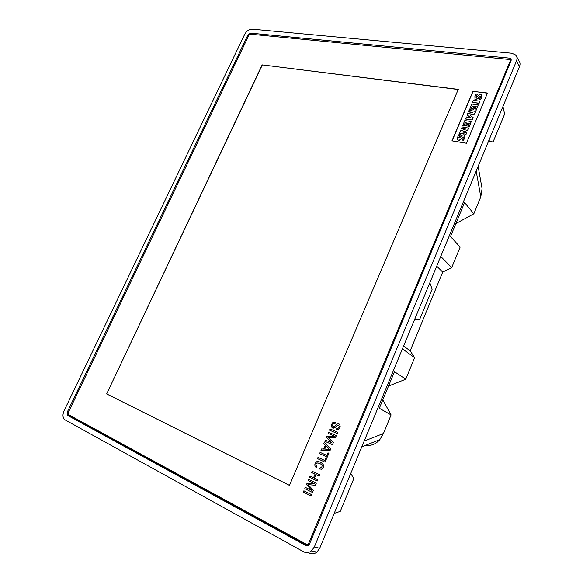 <?xml version="1.0" encoding="UTF-8"?>
<svg xmlns="http://www.w3.org/2000/svg" width="583" height="583" viewBox="0 0 583 583"><rect width="100%" height="100%" fill="white"/><g stroke="black" fill="none" stroke-linecap="round" stroke-linejoin="round"><path stroke-width="0.87" d="M317.137 480.975L317.684 479.692L314.397 478.104L315.891 474.562L319.178 476.136L319.717 474.853L312.145 471.232L311.606 472.507L315.053 474.161L313.559 477.703L310.112 476.041L309.573 477.317L317.225 481.004L317.764 479.722L314.485 478.14L315.979 474.598M319.178 476.136L319.805 474.883L312.145 471.232M313.567 477.696L310.112 476.041M332.427 444.661L333.403 442.584L328.04 437.308L335.473 437.665L336.333 435.625L328.63 432.251L328.134 433.424L334.897 436.39L327.005 436.091L326.502 437.279L332.113 443.022L325.35 440.012L324.818 441.265L332.427 444.661L333.403 442.584M333.323 442.548L328.04 437.308M327.952 437.272L335.473 437.665M335.393 437.629L336.253 435.581M328.134 433.424L334.904 436.39M326.079 459.739L328.914 453.246L327.981 452.823L326.881 455.447L320.125 452.357L319.593 453.625L326.342 456.722L325.234 459.346L326.079 459.739L328.914 453.246M328.827 453.21L327.981 452.823M326.881 455.447L320.125 452.357M305.324 487.359L304.785 488.641L312.422 492.416L313.333 490.252L308.035 484.641L315.439 485.238L316.321 483.161L308.669 479.452L308.167 480.64L314.886 483.919L307.015 483.365L306.505 484.575L312.036 490.682L305.324 487.359L312.014 490.66M312.335 492.387L313.333 490.252M313.246 490.223L308.035 484.641M307.955 484.611L315.439 485.238M315.359 485.209L316.321 483.161M316.234 483.125L308.669 479.452M329.512 430.159L337.222 433.512L337.666 432.214L330.044 428.906L329.512 430.159L337.222 433.512M337.142 433.475L337.666 432.214M329.388 449.325L324.658 449.085L325.999 445.908L329.388 449.325M324.753 449.092L326.072 445.973M320.971 450.36L330.022 450.608L330.699 448.997L324.337 442.402L323.798 443.685L325.292 445.223L323.674 449.048L321.568 448.954L320.971 450.36L330.022 450.608M329.942 450.579L330.699 448.997M330.619 448.961L324.337 442.402M316.336 467.646L316.89 466.327C315.527 465.249 315.483 464.126 316.751 462.968C318.201 462.858 319.907 463.449 321.852 464.731L322.297 465.19L321.561 467.887L320.205 467.712L319.652 469.031L321.794 469.147C326.742 465.256 319.841 460.548 316.547 461.765C314.346 463.886 314.273 465.846 316.336 467.646L316.977 466.364C315.614 465.278 315.571 464.163 316.831 463.004L318.515 463.077M321.583 469.257L321.882 469.177C324.665 465.693 323.754 463.237 319.156 461.823M320.205 467.712L320.657 467.901M325.066 462.151L325.686 460.905L318.012 457.356L317.48 458.624L325.066 462.151L325.686 460.905M325.606 460.876L318.012 457.356M336.362 429.482L338.322 429.547C340.734 428.308 340.851 422.566 337.302 424.045L334.234 426.603C332.15 426.523 331.953 425.444 333.636 423.36L335.014 423.469L335.538 422.23L333.381 422.143C330.729 423.775 330.838 429.474 334.445 427.893L337.484 425.364C339.401 425.517 339.627 426.479 338.162 428.257L336.908 428.177L336.362 429.482L338.402 429.584C340.494 427.609 340.705 425.75 339.051 424.009M335.014 423.469L335.538 422.23M333.214 426.698C332.223 425.838 332.39 424.737 333.716 423.404L335.094 423.506M334.919 427.594L337.564 425.401L338.555 425.313M332.682 427.98L334.999 427.63M310.885 495.841L311.511 494.581L303.881 490.784L303.335 492.067L310.885 495.841L311.511 494.581M311.424 494.552L303.881 490.784M488.794 140.612L493.021 142.092L488.532 141.239M502.961 106.456L504.616 114.057L493.021 142.092M334.183 513.397L340.261 511.386L353.808 478.621L350.762 473.425M414.542 319.652L419.629 319.52L432.141 289.263L429.839 282.755M478.126 166.323L482.075 188.666L480.793 196.879L473.826 213.823L464.585 202.527L450.491 236.545L460.133 247.097L451.701 267.597L442.701 272.079L410.177 350.842L414.63 357.707L405.79 379.198L388.533 386.041M405.79 379.198L394.48 371.699L379.322 408.275L391.091 414.914L383.446 433.504L379.825 439.626L361.788 446.848M402.43 348.845L414.63 357.707M516.822 56.974L518.834 60.698C520.16 62.315 520.386 64.276 519.489 66.586L516.458 61.011C517.361 58.686 517.143 56.711 515.802 55.086L511.874 53.25L252.206 29.165C249.109 29.23 246.609 30.95 244.692 34.317L63.999 410.942C62.337 415.089 62.724 418.091 65.165 419.949L303.641 551.802C306.294 553.143 308.903 552.837 311.468 550.899L314.324 546.985L516.458 61.011M314.324 546.985L319.724 548.268L519.489 66.586M319.724 548.268L316.897 552.137C314.354 554.061 311.759 554.353 309.121 553.027M452.116 140.867L473.046 91.371L487.424 93.171M459.025 137.931L460.381 134.593L459.083 134.389L457.895 136.597C457.189 138.324 457.283 139.424 458.18 139.876C459.244 141.742 462.938 136.131 463.223 136.976C463.66 137.369 463.259 138.368 462.028 139.986L463.398 140.35C464.819 138.237 465.219 136.641 464.6 135.562M457.764 139.57L458.296 140.037C459.36 141.895 463.055 136.291 463.339 137.136L463.383 137.165M462.771 132.086L467.712 130.417L468.681 128.107L462.108 126.956L461.627 128.522L465.482 129.12M461.51 128.362L465.773 129.018L460.461 130.854L459.637 133.237L466.094 134.265L466.582 132.684L462.37 132.02L467.712 130.417M462.61 125.746L463.857 125.935L465.205 122.729L466.721 122.955L465.577 125.688L466.64 125.855L467.792 123.115L469.249 123.334L467.923 126.482L469.228 126.824L471.261 121.548L464.789 120.586L462.61 125.746L463.966 126.096L465.321 122.889L466.67 123.093M465.577 125.688L466.757 126.015L467.909 123.283L469.191 123.472M469.905 115.128L474.62 113.977L475.699 111.426L469.111 110.355L468.63 111.921L472.551 112.475M468.521 111.754L472.937 112.373L467.624 113.714L467.107 114.931L470.736 117.613L466.32 116.964L465.628 119.041L472.092 119.996L473.119 117.555L469.709 114.982L474.62 113.977M467.107 114.931L470.598 117.591M469.621 109.145L470.86 109.312L472.201 106.135L473.724 106.339L472.58 109.057L473.651 109.203L474.795 106.485L476.253 106.682L474.941 109.808L476.238 110.136L478.264 104.896L471.778 104.022L469.73 109.305L470.977 109.48L472.317 106.303L473.666 106.485M472.58 109.057L473.76 109.371L474.905 106.653L476.194 106.827M479.088 103.366L479.824 101.18L473.338 100.32L472.492 102.331L479.088 103.366L479.824 101.18M479.088 99.431L480.348 99.598C481.857 97.325 482.192 95.721 481.361 94.774C480.472 93.827 478.913 94.723 476.675 97.456L476.056 97.521L477.39 94.249L476.085 94.082L474.919 96.253L474.992 99.307L477.82 98.629C479.408 96.734 480.239 96.035 480.319 96.516C480.669 96.931 480.261 97.9 479.088 99.431L480.458 99.766C481.82 97.733 482.228 96.195 481.682 95.153M474.751 99.081L475.101 99.474L477.929 98.797C479.517 96.909 480.348 96.202 480.428 96.683L480.436 96.691M250.515 33.122L247.957 34.871L67.162 412.327L67.57 415.387L305.893 545.586L308.509 545.294L309.515 543.946L511.072 60.778L510.825 58.73L509.527 58.14L250.515 33.122L251.623 34.31M250.399 34.186L509.302 59.459L510.059 59.801L510.205 61.011L308.261 544.282L306.724 544.449L68.386 414.586L68.145 412.786L248.897 35.22L250.399 34.186M511.131 60.617L510.46 60.537M69.574 415.234L70.281 416.284L307.591 545.775M472.93 91.203L451.942 140.838L466.429 143.243L487.49 93.018L473.046 91.371M262.146 64.881L106.645 393.933L289.467 485.384L458.274 89.374L262.146 64.881L458.209 89.52M106.645 393.933L262.284 65.034M289.474 485.355L106.842 394.006M462.028 139.986L463.398 140.35M463.281 140.19C464.928 137.697 465.205 136.007 464.119 135.118C463.39 134.367 462.188 134.994 460.504 136.99L459.076 137.96C458.61 137.595 459.04 136.473 460.381 134.593M459.521 133.077L466.094 134.265M465.985 134.105L466.582 132.684M467.602 130.257L468.572 127.947M467.923 126.482L469.228 126.824M469.111 126.664L471.261 121.548M465.511 118.881L472.092 119.996M471.982 119.828L473.01 117.387M474.511 113.816L475.582 111.258M474.941 109.808L476.238 110.136M476.129 109.976L478.264 104.896M472.492 102.331L478.978 103.198M476.056 97.521C475.677 97.106 476.122 96.013 477.39 94.249M440.755 256.44L451.701 267.597M473.826 213.823L455.87 223.566M450.513 236.479L460.133 247.097M382.798 399.88L391.091 414.914M482.075 188.666L481.937 187.894M365.709 445.281C371.138 446.046 375.846 444.159 379.825 439.626M410.177 350.842L403.604 346.018M442.701 272.079L436.718 266.176M364.186 441.069L383.446 433.504M510.205 61.011L510.642 61.798M308.852 543.487L309.624 543.677M510.868 60.574L509.527 58.14M248.686 35.65L247.957 34.871M68.196 412.677L67.162 412.327M70.281 416.284L67.57 415.387M307.059 545.856L305.893 545.586M480.793 196.879L476.165 171.059M510.868 61.266L510.278 60.209M309.216 544.515L308.261 544.282M511.196 59.415L510.825 58.73M311.468 550.899L316.897 552.137"/></g></svg>
